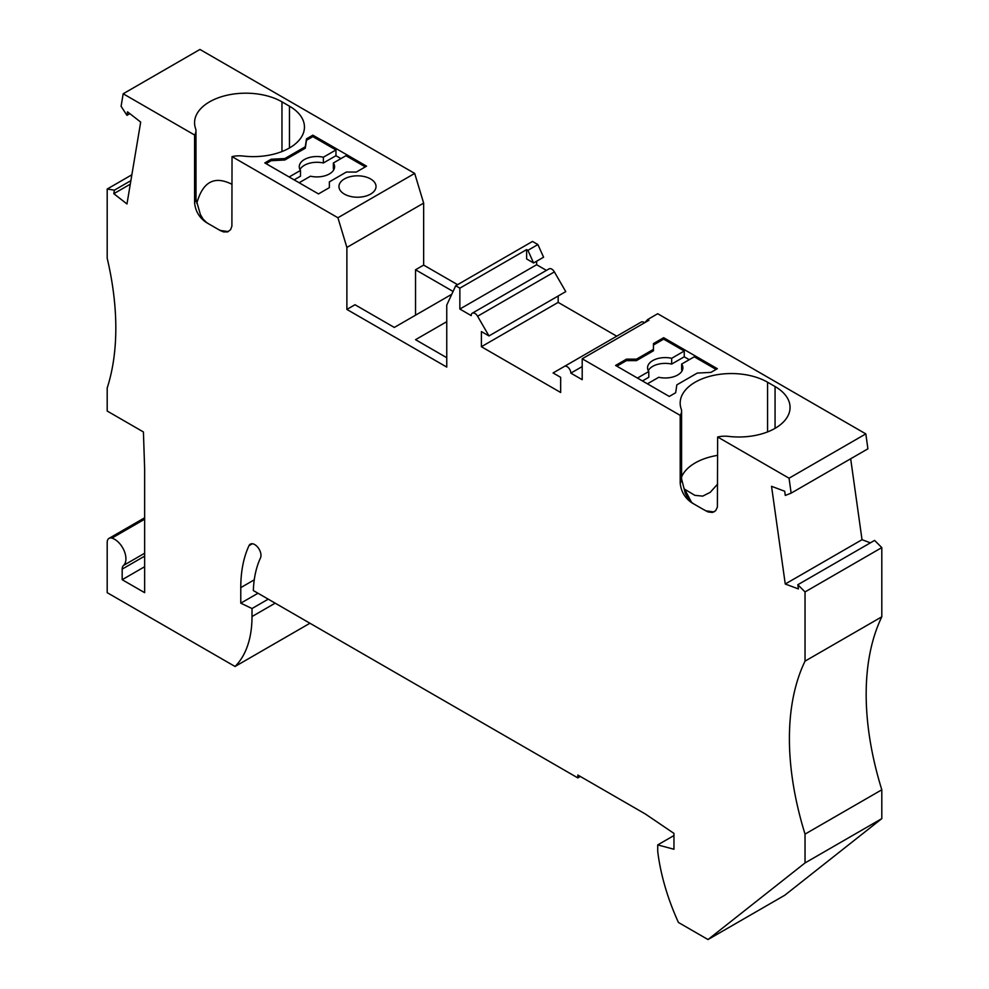 <?xml version="1.0" encoding="UTF-8"?>
<svg xmlns="http://www.w3.org/2000/svg" width="989" height="989" viewBox="0 0 989 989"><rect width="100%" height="100%" fill="white"/><g stroke="black" fill="none" stroke-linecap="round" stroke-linejoin="round"><path stroke-width="1.48" d="M129.868 113.636L126.938 115.33L127.519 111.819L140.685 122.092L126.975 203.969L113.809 193.683L114.403 190.16L130.882 180.653M144.641 566.722L122.179 579.702L144.641 592.671L144.641 468.699L143.417 431.958L107.195 411.041L107.195 387.985A264.817 152.887 60 0 0 107.195 258.24L107.195 189.035L114.403 190.16M122.179 579.702L122.179 569.12A8.827 5.093 -120 0 1 123.514 565.436A15.886 9.173 60 0 0 124.095 550.65A15.886 9.173 60 0 0 111.881 538.127A8.827 5.093 -120 0 0 109.025 538.362A8.827 5.093 -120 0 0 107.195 542.405L107.195 592.671L235.048 666.487A123.576 71.344 -120 0 0 252.01 616.543L252.01 608.532L268.229 599.161M580.32 776.452L577.823 777.898L253.332 590.557A128.879 74.41 -120 0 1 260.49 557.932A8.827 5.093 -120 0 0 258.228 547.832A8.827 5.093 -120 0 0 250.328 544.148A8.827 5.093 -120 0 0 248.993 545.668A146.533 84.597 -120 0 0 240.772 587.627L240.772 603.179L252.01 608.532M577.823 777.898L577.823 775.017L645.409 814.034L673.954 833.393L673.954 849.254L657.722 844.903L657.722 851.418A167.722 96.835 60 0 0 678.429 922.465L708.013 939.55L805.034 862.94L805.034 834.11A264.817 152.887 60 0 1 805.034 661.134L805.034 591.929L881.805 547.597L881.805 616.815L805.034 661.134M881.805 547.597L874.597 540.414L797.826 584.734L805.034 591.929M797.826 584.734L798.42 588.937L785.254 584.017L862.025 539.697L850.676 458.772M705.886 510.917A35.307 20.386 180 0 1 706.072 510.856A51.193 29.559 180 0 1 702.66 509.063L708.124 511.968L712.29 512.463L715.554 510.819L717.396 507.172L717.643 436.99L789.049 478.206L791.138 493.14L785.291 495.44L784.697 491.236L771.544 486.316L785.254 584.017M702.66 509.063L695.168 504.736A51.193 29.559 180 0 1 692.065 502.771A35.307 20.386 180 0 1 691.941 502.869L695.168 504.736M691.941 502.869C684.969 498.147 681.05 491.57 680.197 483.114L680.197 415.368L582.2 358.784L582.2 379.689L570.838 373.125L582.2 366.573M488.974 335.939L565.757 291.619L554.384 271.913L477.6 316.245L488.974 335.939L481.396 331.562L481.396 346.719L560.664 392.485L560.664 377.328L553.074 372.952L564.447 366.387A5.291 3.054 60 0 1 568.527 367.797A5.291 3.054 60 0 1 570.838 373.125M477.6 316.245A5.291 3.054 -120 0 0 472.309 313.179A5.291 3.054 -120 0 0 471.209 315.615L459.86 309.05L459.86 288.158L455.719 285.759L532.49 241.44L537.892 244.555L543.579 257.214L533.59 262.975L527.916 250.328L537.892 244.555M220.275 230.561L217.048 228.694A51.193 29.559 0 0 0 220.46 230.486A35.307 20.386 0 0 0 220.275 230.561L223.613 231.933L227.606 231.883L230.561 229.72L231.896 226.234L232.032 156.621L337.917 217.753L346.879 247.435L346.879 309.421L446.756 367.08L446.756 305.094L455.719 285.759M209.557 224.367L206.33 222.5A35.307 20.386 0 0 0 206.454 222.401A51.193 29.559 0 0 0 209.557 224.367L217.048 228.694M281.964 151.54L281.964 101.842A51.193 29.559 180 0 0 226.172 95.439A51.193 29.559 180 0 0 194.561 122.747A51.193 29.559 180 0 0 195.587 128.607A19.421 11.213 180 0 1 195.97 130.832A19.421 11.213 180 0 1 194.586 134.999L194.586 202.745C195.439 211.201 199.358 217.79 206.33 222.5M194.586 134.999L123.18 93.77L199.951 49.45L414.688 173.421L423.651 203.104L346.879 247.435M126.938 115.33L121.091 106.293L123.18 93.77M107.195 189.035L131.858 174.793M113.809 193.683L130.288 184.177M706.072 510.856L713.947 511.968M257.981 593.239L240.772 603.179M673.954 835.532L657.722 844.903M708.013 939.55L784.784 895.23L881.805 818.62L881.805 789.791L805.034 834.11M309.953 623.243L235.048 666.487M805.034 862.94L881.805 818.62M881.805 789.791A264.817 152.887 60 0 1 881.805 616.815M446.756 321.672L415.541 339.684L446.756 357.709M653.445 343.591L653.445 349.364L636.459 359.168L626.47 359.168L615.591 365.448L669.269 396.441L675.648 392.757L676.847 384.857L697.27 373.076L710.955 372.383L717.334 368.699L663.656 337.706L653.445 343.591M582.2 358.784L648.982 320.226L647.721 319.496L657.71 313.723L865.82 433.887L867.909 448.821L791.138 493.14M775.067 428.336L775.067 386.538L767.575 382.211A51.193 29.559 180 0 0 711.783 375.795A51.193 29.559 180 0 0 680.172 403.104A51.193 29.559 180 0 0 681.198 408.976A19.421 11.213 180 0 1 681.582 411.201A19.421 11.213 180 0 1 680.197 415.368M775.067 386.538A51.193 29.559 180 0 1 790.063 407.431A51.193 29.559 180 0 1 728.708 436.409A19.421 11.213 180 0 0 717.643 436.99M789.049 478.206L865.82 433.887M637.435 378.07L648.784 371.518L648.784 377.279L642.43 380.95M653.445 345.037L663.656 339.14L684.252 351.033L671.667 358.302A17.654 10.187 0 0 0 647.56 367.797A17.654 10.187 0 0 0 648.784 371.518M636.459 359.168L636.459 360.614L653.445 350.798L653.445 349.364M636.459 360.614L626.47 360.614L616.839 366.177M626.47 359.168L626.47 360.614M716.085 369.416L694.241 356.806L681.644 364.076L681.644 369.837A17.654 10.187 0 0 1 682.15 370.677M647.424 383.831L658.761 377.279A17.654 10.187 0 0 0 682.867 367.797A17.654 10.187 0 0 0 681.644 364.076M663.656 337.706L663.656 339.14M684.252 351.033L684.252 356.806L689.246 359.687M671.667 358.302L671.667 364.076A17.654 10.187 0 0 0 648.277 370.677M671.667 364.076L684.252 356.806M453.086 291.446L415.541 269.774L415.541 315.182M346.879 309.421L355.002 304.736L394.314 327.433L451.775 294.265M423.651 203.104L423.651 265.089L415.541 269.774M457.586 284.684L423.651 265.089M337.917 217.753L414.688 173.421M870.407 542.825L862.025 539.697M546.435 270.393L536.631 264.731L536.631 261.22M554.384 271.913A5.291 3.054 -120 0 0 549.08 268.86L472.309 313.179M558.167 295.995L558.167 302.387L481.396 346.719M616.728 336.198L558.167 302.387M641.218 322.055L564.447 366.387L641.218 322.055A5.291 3.054 60 0 1 644.556 322.785M647.721 319.496L644.766 322.661M536.631 264.731L459.86 309.05M370.603 194.091A18.531 10.706 -0 0 0 376.03 186.525A18.531 10.706 -0 0 0 374.67 182.495A18.531 10.706 -0 0 0 344.382 178.96A18.531 10.706 -0 0 0 338.955 186.525A18.531 10.706 -0 0 0 350.403 196.415A18.531 10.706 -0 0 0 370.603 194.091M264.805 162.925L318.483 193.918L329.362 187.638L329.362 181.877L346.348 172.061L356.337 172.061L366.548 166.164L312.858 135.172L306.479 138.856L305.292 146.755L284.857 158.549L271.184 159.241L264.805 162.925M281.964 101.842L289.456 106.169A51.193 29.559 180 0 1 304.451 127.074A51.193 29.559 180 0 1 243.096 156.039A19.421 11.213 180 0 0 232.032 156.621M365.3 166.894L345.94 155.718L333.355 162.987A17.654 10.187 180 0 1 334.579 166.708A17.654 10.187 180 0 1 310.472 176.203L299.135 182.742M329.362 183.311L329.362 187.638M312.858 135.172L312.858 136.618L335.963 149.957L335.963 155.718L340.945 158.599M299.988 169.589A17.654 10.187 180 0 1 323.366 162.987L335.963 155.718M294.141 179.862L300.483 176.203L300.483 170.429A17.654 10.187 180 0 1 299.271 166.708A17.654 10.187 180 0 1 323.366 157.226L335.963 149.957M333.355 162.987L333.355 168.748A17.654 10.187 180 0 1 333.849 169.589M323.366 157.226L323.366 162.987M289.147 176.982L300.483 170.429M284.857 158.549L284.857 159.995L305.292 148.202L306.479 140.302L312.858 136.618M284.857 159.995L271.184 160.688L266.053 163.642M306.479 138.856L306.479 140.302M305.292 146.755L305.292 148.202M271.184 159.241L271.184 160.688M527.916 250.328L526.643 249.599L526.643 258.957L533.59 262.975M526.643 249.599L459.86 288.158M717.643 455.36A51.193 29.559 -0 0 0 681.582 476.958M680.197 483.114A19.421 11.213 180 0 0 681.582 478.948L685.253 493.214L688.171 498.728L692.065 502.771M206.454 222.401L203.054 219.051L200.384 214.526L196.02 199.246L195.97 130.832M228.323 231.599L220.46 230.486M196.799 203.314C202.72 181.753 214.465 175.424 232.032 184.337M691.608 502.437L684.611 489.184L694.822 495.341L702.709 496.119L710.226 492.349L717.643 484.066M144.641 553.234L123.514 565.436M144.641 556.139L122.179 569.12M144.641 519.2L111.881 538.127M252.306 543.752L248.993 545.668M254.26 579.838L240.772 587.627M275.177 603.166L252.01 616.543M767.575 431.909L767.575 382.211M289.456 147.967L289.456 106.169M194.586 202.745A19.421 11.213 0 0 0 195.97 198.579M144.641 517.791L109.025 538.362M681.582 478.948L681.582 411.201"/></g></svg>

